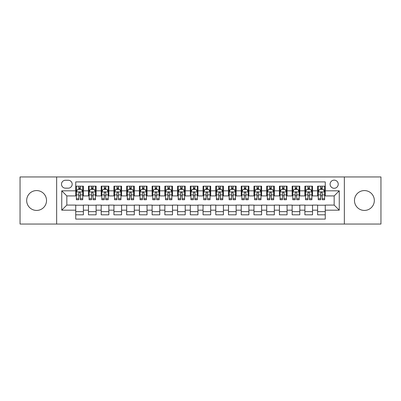 <?xml version="1.0" encoding="UTF-8"?>
<svg xmlns="http://www.w3.org/2000/svg" width="401" height="401" viewBox="0 0 401 401"><rect width="100%" height="100%" fill="white"/><g stroke="black" fill="none" stroke-linecap="round" stroke-linejoin="round"><path stroke-width="0.6" d="M364.399 190.57A9.93 9.93 0 0 0 354.469 200.5A9.93 9.93 0 0 0 364.399 210.43A9.93 9.93 0 0 0 374.328 200.5A9.93 9.93 0 0 0 364.399 190.57M36.601 190.57A9.93 9.93 0 0 0 26.672 200.5A9.93 9.93 0 0 0 36.601 210.43A9.93 9.93 0 0 0 46.531 200.5A9.93 9.93 0 0 0 36.601 190.57M334.168 180.134A4.075 4.075 0 0 0 330.093 184.204A4.075 4.075 0 0 0 334.168 188.28A4.075 4.075 0 0 0 338.238 184.204A4.075 4.075 0 0 0 334.168 180.134M344.349 224.049L380.95 224.049L380.95 176.951L344.349 176.951L344.349 224.049L56.651 224.049L56.651 176.951L20.05 176.951L20.05 224.049L56.651 224.049M325.256 186.179L317.617 186.179L317.617 190.826L312.524 190.826L312.524 195.919L317.617 195.919L317.617 190.826M312.524 190.826L312.524 186.179L304.885 186.179L304.885 190.826L299.798 190.826L299.798 195.919L304.885 195.919L304.885 190.826M299.798 190.826L299.798 186.179L292.159 186.179L292.159 190.826L287.066 190.826L287.066 195.919L292.159 195.919L292.159 190.826M287.066 190.826L287.066 186.179L279.427 186.179L279.427 190.826L274.334 190.826L274.334 195.919L279.427 195.919L279.427 190.826M274.334 190.826L274.334 186.179L266.695 186.179L266.695 190.826L261.602 190.826L261.602 195.919L266.695 195.919L266.695 190.826M261.602 190.826L261.602 186.179L253.968 186.179L253.968 190.826L248.876 190.826L248.876 195.919L253.968 195.919L253.968 190.826M248.876 190.826L248.876 186.179L241.237 186.179L241.237 190.826L236.144 190.826L236.144 195.919L241.237 195.919L241.237 190.826M236.144 190.826L236.144 186.179L228.505 186.179L228.505 190.826L223.412 190.826L223.412 195.919L228.505 195.919L228.505 190.826M223.412 190.826L223.412 186.179L215.778 186.179L215.778 190.826L210.685 190.826L210.685 195.919L215.778 195.919L215.778 190.826M210.685 190.826L210.685 186.179L203.046 186.179L203.046 190.826L197.954 190.826L197.954 195.919L203.046 195.919L203.046 190.826M197.954 190.826L197.954 186.179L190.315 186.179L190.315 190.826L185.222 190.826L185.222 195.919L190.315 195.919L190.315 190.826M185.222 190.826L185.222 186.179L177.588 186.179L177.588 190.826L172.495 190.826L172.495 195.919L177.588 195.919L177.588 190.826M172.495 190.826L172.495 186.179L164.856 186.179L164.856 190.826L159.763 190.826L159.763 195.919L164.856 195.919L164.856 190.826M159.763 190.826L159.763 186.179L152.124 186.179L152.124 190.826L147.032 190.826L147.032 195.919L152.124 195.919L152.124 190.826M147.032 190.826L147.032 186.179L139.398 186.179L139.398 190.826L134.305 190.826L134.305 195.919L139.398 195.919L139.398 190.826M134.305 190.826L134.305 186.179L126.666 186.179L126.666 190.826L121.573 190.826L121.573 195.919L126.666 195.919L126.666 190.826M121.573 190.826L121.573 186.179L113.934 186.179L113.934 190.826L108.841 190.826L108.841 195.919L113.934 195.919L113.934 190.826M108.841 190.826L108.841 186.179L101.202 186.179L101.202 190.826L96.115 190.826L96.115 195.919L101.202 195.919L101.202 190.826M96.115 190.826L96.115 186.179L88.476 186.179L88.476 195.919L83.383 195.919L83.383 186.179L75.744 186.179M75.744 214.821L83.383 214.821L83.383 205.081L88.476 205.081L88.476 214.821L96.115 214.821L96.115 205.081L101.202 205.081L101.202 210.174L96.115 210.174M101.202 210.174L101.202 214.821L108.841 214.821L108.841 205.081L113.934 205.081L113.934 210.174L108.841 210.174M113.934 210.174L113.934 214.821L121.573 214.821L121.573 205.081L126.666 205.081L126.666 210.174L121.573 210.174M126.666 210.174L126.666 214.821L134.305 214.821L134.305 205.081L139.398 205.081L139.398 210.174L134.305 210.174M139.398 210.174L139.398 214.821L147.032 214.821L147.032 205.081L152.124 205.081L152.124 210.174L147.032 210.174M152.124 210.174L152.124 214.821L159.763 214.821L159.763 205.081L164.856 205.081L164.856 210.174L159.763 210.174M164.856 210.174L164.856 214.821L172.495 214.821L172.495 205.081L177.588 205.081L177.588 210.174L172.495 210.174M177.588 210.174L177.588 214.821L185.222 214.821L185.222 205.081L190.315 205.081L190.315 210.174L185.222 210.174M190.315 210.174L190.315 214.821L197.954 214.821L197.954 205.081L203.046 205.081L203.046 210.174L197.954 210.174M203.046 210.174L203.046 214.821L210.685 214.821L210.685 205.081L215.778 205.081L215.778 210.174L210.685 210.174M215.778 210.174L215.778 214.821L223.412 214.821L223.412 205.081L228.505 205.081L228.505 210.174L223.412 210.174M228.505 210.174L228.505 214.821L236.144 214.821L236.144 205.081L241.237 205.081L241.237 210.174L236.144 210.174M241.237 210.174L241.237 214.821L248.876 214.821L248.876 205.081L253.968 205.081L253.968 210.174L248.876 210.174M253.968 210.174L253.968 214.821L261.602 214.821L261.602 205.081L266.695 205.081L266.695 210.174L261.602 210.174M266.695 210.174L266.695 214.821L274.334 214.821L274.334 205.081L279.427 205.081L279.427 210.174L274.334 210.174M279.427 210.174L279.427 214.821L287.066 214.821L287.066 205.081L292.159 205.081L292.159 210.174L287.066 210.174M292.159 210.174L292.159 214.821L299.798 214.821L299.798 205.081L304.885 205.081L304.885 210.174L299.798 210.174M304.885 210.174L304.885 214.821L312.524 214.821L312.524 205.081L317.617 205.081L317.617 210.174L312.524 210.174M65.433 188.154L68.235 188.154A3.945 3.945 0 0 0 72.18 184.204A3.945 3.945 0 0 0 68.235 180.26L65.433 180.26A3.945 3.945 0 0 0 61.488 184.204A3.945 3.945 0 0 0 65.433 188.154M344.349 176.951L56.651 176.951M325.256 190.826L325.256 181.914L75.744 181.914L75.744 195.919L66.832 195.919L66.832 205.081L75.744 205.081L75.744 219.086L325.256 219.086L325.256 205.081L334.168 205.081L334.168 195.919L325.256 195.919L325.256 190.826L339.261 190.826L339.261 210.174L325.256 210.174M75.744 210.174L61.739 210.174L61.739 190.826L75.744 190.826M317.617 210.174L317.617 214.821L325.256 214.821M75.744 189.362L76.38 189.362M78.802 189.362L80.325 189.362M82.746 189.362L83.383 189.362M75.744 195.788L76.38 195.788M78.802 195.788L80.325 195.788M82.746 195.788L83.383 195.788M75.744 205.212L83.383 205.212M75.744 211.638L83.383 211.638M88.476 195.788L89.112 195.788M91.528 195.788L93.057 195.788M95.478 195.788L96.115 195.788M88.476 189.362L89.112 189.362M91.528 189.362L93.057 189.362M95.478 189.362L96.115 189.362M88.476 205.212L96.115 205.212M88.476 211.638L96.115 211.638M101.202 205.212L108.841 205.212M101.202 211.638L108.841 211.638M101.202 189.362L101.839 189.362M104.26 189.362L105.789 189.362M108.205 189.362L108.841 189.362M101.202 195.788L101.839 195.788M104.26 195.788L105.789 195.788M108.205 195.788L108.841 195.788M113.934 205.212L121.573 205.212M113.934 211.638L121.573 211.638M113.934 189.362L114.571 189.362M116.992 189.362L118.516 189.362M120.937 189.362L121.573 189.362M113.934 195.788L114.571 195.788M116.992 195.788L118.516 195.788M120.937 195.788L121.573 195.788M126.666 205.212L134.305 205.212M126.666 211.638L134.305 211.638M126.666 189.362L127.302 189.362M129.718 189.362L131.247 189.362M133.668 189.362L134.305 189.362M126.666 195.788L127.302 195.788M129.718 195.788L131.247 195.788M133.668 195.788L134.305 195.788M139.398 205.212L147.032 205.212M139.398 211.638L147.032 211.638M139.398 189.362L140.034 189.362M142.45 189.362L143.979 189.362M146.395 189.362L147.032 189.362M139.398 195.788L140.034 195.788M142.45 195.788L143.979 195.788M146.395 195.788L147.032 195.788M152.124 205.212L159.763 205.212M152.124 211.638L159.763 211.638M152.124 189.362L152.761 189.362M155.182 189.362L156.706 189.362M159.127 189.362L159.763 189.362M152.124 195.788L152.761 195.788M155.182 195.788L156.706 195.788M159.127 195.788L159.763 195.788M164.856 205.212L172.495 205.212M164.856 211.638L172.495 211.638M164.856 189.362L165.493 189.362M167.909 189.362L169.438 189.362M171.859 189.362L172.495 189.362M164.856 195.788L165.493 195.788M167.909 195.788L169.438 195.788M171.859 195.788L172.495 195.788M177.588 205.212L185.222 205.212M177.588 211.638L185.222 211.638M177.588 189.362L178.224 189.362M180.64 189.362L182.169 189.362M184.585 189.362L185.222 189.362M177.588 195.788L178.224 195.788M180.64 195.788L182.169 195.788M184.585 195.788L185.222 195.788M190.315 205.212L197.954 205.212M190.315 211.638L197.954 211.638M190.315 189.362L190.951 189.362M193.372 189.362L194.901 189.362M197.317 189.362L197.954 189.362M190.315 195.788L190.951 195.788M193.372 195.788L194.901 195.788M197.317 195.788L197.954 195.788M203.046 205.212L210.685 205.212M203.046 211.638L210.685 211.638M203.046 189.362L203.683 189.362M206.099 189.362L207.628 189.362M210.049 189.362L210.685 189.362M203.046 195.788L203.683 195.788M206.099 195.788L207.628 195.788M210.049 195.788L210.685 195.788M215.778 205.212L223.412 205.212M215.778 211.638L223.412 211.638M215.778 189.362L216.415 189.362M218.831 189.362L220.36 189.362M222.776 189.362L223.412 189.362M215.778 195.788L216.415 195.788M218.831 195.788L220.36 195.788M222.776 195.788L223.412 195.788M228.505 205.212L236.144 205.212M228.505 211.638L236.144 211.638M228.505 189.362L229.141 189.362M231.562 189.362L233.091 189.362M235.507 189.362L236.144 189.362M228.505 195.788L229.141 195.788M231.562 195.788L233.091 195.788M235.507 195.788L236.144 195.788M241.237 205.212L248.876 205.212M241.237 211.638L248.876 211.638M241.237 189.362L241.873 189.362M244.294 189.362L245.818 189.362M248.239 189.362L248.876 189.362M241.237 195.788L241.873 195.788M244.294 195.788L245.818 195.788M248.239 195.788L248.876 195.788M253.968 205.212L261.602 205.212M253.968 211.638L261.602 211.638M253.968 189.362L254.605 189.362M257.021 189.362L258.55 189.362M260.966 189.362L261.602 189.362M253.968 195.788L254.605 195.788M257.021 195.788L258.55 195.788M260.966 195.788L261.602 195.788M266.695 205.212L274.334 205.212M266.695 211.638L274.334 211.638M266.695 189.362L267.332 189.362M269.753 189.362L271.282 189.362M273.698 189.362L274.334 189.362M266.695 195.788L267.332 195.788M269.753 195.788L271.282 195.788M273.698 195.788L274.334 195.788M279.427 205.212L287.066 205.212M279.427 211.638L287.066 211.638M279.427 189.362L280.063 189.362M282.484 189.362L284.008 189.362M286.429 189.362L287.066 189.362M279.427 195.788L280.063 195.788M282.484 195.788L284.008 195.788M286.429 195.788L287.066 195.788M292.159 205.212L299.798 205.212M292.159 211.638L299.798 211.638M292.159 189.362L292.795 189.362M295.211 189.362L296.74 189.362M299.161 189.362L299.798 189.362M292.159 195.788L292.795 195.788M295.211 195.788L296.74 195.788M299.161 195.788L299.798 195.788M304.885 205.212L312.524 205.212M304.885 211.638L312.524 211.638M304.885 189.362L305.522 189.362M307.943 189.362L309.472 189.362M311.888 189.362L312.524 189.362M304.885 195.788L305.522 195.788M307.943 195.788L309.472 195.788M311.888 195.788L312.524 195.788M317.617 205.212L325.256 205.212M317.617 211.638L325.256 211.638M317.617 189.362L318.254 189.362M320.675 189.362L322.198 189.362M324.62 189.362L325.256 189.362M317.617 195.788L318.254 195.788M320.675 195.788L322.198 195.788M324.62 195.788L325.256 195.788M66.832 195.919L61.739 190.826M66.832 205.081L61.739 210.174M339.261 190.826L334.168 195.919M339.261 210.174L334.168 205.081M80.325 187.833L78.802 187.833M82.746 198.701L80.325 198.701L80.325 199.738L82.746 199.738L82.746 191.969L81.473 189.422L77.654 189.422L76.38 191.969L76.38 199.738L78.802 199.738L78.802 198.701L76.38 198.701M76.38 191.969L76.38 186.179M82.746 191.969L82.746 186.179M78.802 189.422L78.802 186.179M80.325 186.179L80.325 189.422M80.325 198.701L80.325 192.926C79.819 191.944 79.308 191.944 78.802 192.926L78.802 198.701M93.057 187.833L91.528 187.833M95.478 198.701L93.057 198.701L93.057 199.738L95.478 199.738L95.478 191.969L94.205 189.422L90.385 189.422L89.112 191.969L89.112 199.738L91.528 199.738L91.528 198.701L89.112 198.701M89.112 191.969L89.112 186.179M95.478 191.969L95.478 186.179M91.528 189.422L91.528 186.179M93.057 186.179L93.057 189.422M93.057 198.701L93.057 192.926C92.551 191.944 92.04 191.944 91.528 192.926L91.528 198.701M105.789 187.833L104.26 187.833M108.205 198.701L105.789 198.701L105.789 199.738L108.205 199.738L108.205 191.969L106.932 189.422L103.112 189.422L101.839 191.969L101.839 199.738L104.26 199.738L104.26 198.701L101.839 198.701M101.839 191.969L101.839 186.179M108.205 191.969L108.205 186.179M104.26 189.422L104.26 186.179M105.789 186.179L105.789 189.422M105.789 198.701L105.789 192.926C105.278 191.944 104.771 191.944 104.26 192.926L104.26 198.701M118.516 187.833L116.992 187.833M120.937 198.701L118.516 198.701L118.516 199.738L120.937 199.738L120.937 191.969L119.663 189.422L115.844 189.422L114.571 191.969L114.571 199.738L116.992 199.738L116.992 198.701L114.571 198.701M114.571 191.969L114.571 186.179M120.937 191.969L120.937 186.179M116.992 189.422L116.992 186.179M118.516 186.179L118.516 189.422M118.516 198.701L118.516 192.926C118.009 191.944 117.498 191.944 116.992 192.926L116.992 198.701M131.247 187.833L129.718 187.833M133.668 198.701L131.247 198.701L131.247 199.738L133.668 199.738L133.668 191.969L132.395 189.422L128.576 189.422L127.302 191.969L127.302 199.738L129.718 199.738L129.718 198.701L127.302 198.701M127.302 191.969L127.302 186.179M133.668 191.969L133.668 186.179M129.718 189.422L129.718 186.179M131.247 186.179L131.247 189.422M131.247 198.701L131.247 192.926C130.741 191.944 130.23 191.944 129.718 192.926L129.718 198.701M143.979 187.833L142.45 187.833M146.395 198.701L143.979 198.701L143.979 199.738L146.395 199.738L146.395 191.969L145.122 189.422L141.302 189.422L140.034 191.969L140.034 199.738L142.45 199.738L142.45 198.701L140.034 198.701M140.034 191.969L140.034 186.179M146.395 191.969L146.395 186.179M142.45 189.422L142.45 186.179M143.979 186.179L143.979 189.422M143.979 198.701L143.979 192.926C143.468 191.944 142.962 191.944 142.45 192.926L142.45 198.701M156.706 187.833L155.182 187.833M159.127 198.701L156.706 198.701L156.706 199.738L159.127 199.738L159.127 191.969L157.854 189.422L154.034 189.422L152.761 191.969L152.761 199.738L155.182 199.738L155.182 198.701L152.761 198.701M152.761 191.969L152.761 186.179M159.127 191.969L159.127 186.179M155.182 189.422L155.182 186.179M156.706 186.179L156.706 189.422M156.706 198.701L156.706 192.926C156.2 191.944 155.688 191.944 155.182 192.926L155.182 198.701M169.438 187.833L167.909 187.833M171.859 198.701L169.438 198.701L169.438 199.738L171.859 199.738L171.859 191.969L170.585 189.422L166.766 189.422L165.493 191.969L165.493 199.738L167.909 199.738L167.909 198.701L165.493 198.701M165.493 191.969L165.493 186.179M171.859 191.969L171.859 186.179M167.909 189.422L167.909 186.179M169.438 186.179L169.438 189.422M169.438 198.701L169.438 192.926C168.931 191.944 168.42 191.944 167.909 192.926L167.909 198.701M182.169 187.833L180.64 187.833M184.585 198.701L182.169 198.701L182.169 199.738L184.585 199.738L184.585 191.969L183.312 189.422L179.498 189.422L178.224 191.969L178.224 199.738L180.64 199.738L180.64 198.701L178.224 198.701M178.224 191.969L178.224 186.179M184.585 191.969L184.585 186.179M180.64 189.422L180.64 186.179M182.169 186.179L182.169 189.422M182.169 198.701L182.169 192.926C181.658 191.944 181.152 191.944 180.64 192.926L180.64 198.701M194.901 187.833L193.372 187.833M197.317 198.701L194.901 198.701L194.901 199.738L197.317 199.738L197.317 191.969L196.044 189.422L192.224 189.422L190.951 191.969L190.951 199.738L193.372 199.738L193.372 198.701L190.951 198.701M190.951 191.969L190.951 186.179M197.317 191.969L197.317 186.179M193.372 189.422L193.372 186.179M194.901 186.179L194.901 189.422M194.901 198.701L194.901 192.926C194.39 191.944 193.883 191.944 193.372 192.926L193.372 198.701M207.628 187.833L206.099 187.833M210.049 198.701L207.628 198.701L207.628 199.738L210.049 199.738L210.049 191.969L208.776 189.422L204.956 189.422L203.683 191.969L203.683 199.738L206.099 199.738L206.099 198.701L203.683 198.701M203.683 191.969L203.683 186.179M210.049 191.969L210.049 186.179M206.099 189.422L206.099 186.179M207.628 186.179L207.628 189.422M207.628 198.701L207.628 192.926C207.122 191.944 206.61 191.944 206.099 192.926L206.099 198.701M220.36 187.833L218.831 187.833M222.776 198.701L220.36 198.701L220.36 199.738L222.776 199.738L222.776 191.969L221.502 189.422L217.688 189.422L216.415 191.969L216.415 199.738L218.831 199.738L218.831 198.701L216.415 198.701M216.415 191.969L216.415 186.179M222.776 191.969L222.776 186.179M218.831 189.422L218.831 186.179M220.36 186.179L220.36 189.422M220.36 198.701L220.36 192.926C219.848 191.944 219.342 191.944 218.831 192.926L218.831 198.701M233.091 187.833L231.562 187.833M235.507 198.701L233.091 198.701L233.091 199.738L235.507 199.738L235.507 191.969L234.234 189.422L230.415 189.422L229.141 191.969L229.141 199.738L231.562 199.738L231.562 198.701L229.141 198.701M229.141 191.969L229.141 186.179M235.507 191.969L235.507 186.179M231.562 189.422L231.562 186.179M233.091 186.179L233.091 189.422M233.091 198.701L233.091 192.926C232.58 191.944 232.074 191.944 231.562 192.926L231.562 198.701M245.818 187.833L244.294 187.833M248.239 198.701L245.818 198.701L245.818 199.738L248.239 199.738L248.239 191.969L246.966 189.422L243.146 189.422L241.873 191.969L241.873 199.738L244.294 199.738L244.294 198.701L241.873 198.701M241.873 191.969L241.873 186.179M248.239 191.969L248.239 186.179M244.294 189.422L244.294 186.179M245.818 186.179L245.818 189.422M245.818 198.701L245.818 192.926C245.312 191.944 244.8 191.944 244.294 192.926L244.294 198.701M258.55 187.833L257.021 187.833M260.966 198.701L258.55 198.701L258.55 199.738L260.966 199.738L260.966 191.969L259.698 189.422L255.878 189.422L254.605 191.969L254.605 199.738L257.021 199.738L257.021 198.701L254.605 198.701M254.605 191.969L254.605 186.179M260.966 191.969L260.966 186.179M257.021 189.422L257.021 186.179M258.55 186.179L258.55 189.422M258.55 198.701L258.55 192.926C258.043 191.944 257.532 191.944 257.021 192.926L257.021 198.701M271.282 187.833L269.753 187.833M273.698 198.701L271.282 198.701L271.282 199.738L273.698 199.738L273.698 191.969L272.424 189.422L268.605 189.422L267.332 191.969L267.332 199.738L269.753 199.738L269.753 198.701L267.332 198.701M267.332 191.969L267.332 186.179M273.698 191.969L273.698 186.179M269.753 189.422L269.753 186.179M271.282 186.179L271.282 189.422M271.282 198.701L271.282 192.926C270.77 191.944 270.264 191.944 269.753 192.926L269.753 198.701M284.008 187.833L282.484 187.833M286.429 198.701L284.008 198.701L284.008 199.738L286.429 199.738L286.429 191.969L285.156 189.422L281.337 189.422L280.063 191.969L280.063 199.738L282.484 199.738L282.484 198.701L280.063 198.701M280.063 191.969L280.063 186.179M286.429 191.969L286.429 186.179M282.484 189.422L282.484 186.179M284.008 186.179L284.008 189.422M284.008 198.701L284.008 192.926C283.502 191.944 282.991 191.944 282.484 192.926L282.484 198.701M296.74 187.833L295.211 187.833M299.161 198.701L296.74 198.701L296.74 199.738L299.161 199.738L299.161 191.969L297.888 189.422L294.068 189.422L292.795 191.969L292.795 199.738L295.211 199.738L295.211 198.701L292.795 198.701M292.795 191.969L292.795 186.179M299.161 191.969L299.161 186.179M295.211 189.422L295.211 186.179M296.74 186.179L296.74 189.422M296.74 198.701L296.74 192.926C296.234 191.944 295.722 191.944 295.211 192.926L295.211 198.701M309.472 187.833L307.943 187.833M311.888 198.701L309.472 198.701L309.472 199.738L311.888 199.738L311.888 191.969L310.615 189.422L306.795 189.422L305.522 191.969L305.522 199.738L307.943 199.738L307.943 198.701L305.522 198.701M305.522 191.969L305.522 186.179M311.888 191.969L311.888 186.179M307.943 189.422L307.943 186.179M309.472 186.179L309.472 189.422M309.472 198.701L309.472 192.926C308.96 191.944 308.454 191.944 307.943 192.926L307.943 198.701M322.198 187.833L320.675 187.833M324.62 198.701L322.198 198.701L322.198 199.738L324.62 199.738L324.62 191.969L323.346 189.422L319.527 189.422L318.254 191.969L318.254 199.738L320.675 199.738L320.675 198.701L318.254 198.701M318.254 191.969L318.254 186.179M324.62 191.969L324.62 186.179M320.675 189.422L320.675 186.179M322.198 186.179L322.198 189.422M322.198 198.701L322.198 192.926C321.692 191.944 321.181 191.944 320.675 192.926L320.675 198.701M88.476 210.174L83.383 210.174M88.476 190.826L83.383 190.826M82.716 191.909L76.411 191.909M76.38 190.124L77.303 190.124M81.824 190.124L82.746 190.124M78.802 194.921L76.38 194.921M82.746 194.921L80.325 194.921M80.325 188.645L78.802 188.645M95.443 191.909L89.142 191.909M89.112 190.124L90.035 190.124M94.556 190.124L95.478 190.124M91.528 194.921L89.112 194.921M95.478 194.921L93.057 194.921M93.057 188.645L91.528 188.645M108.175 191.909L101.874 191.909M101.839 190.124L102.766 190.124M107.283 190.124L108.205 190.124M104.26 194.921L101.839 194.921M108.205 194.921L105.789 194.921M105.789 188.645L104.26 188.645M120.907 191.909L114.601 191.909M114.571 190.124L115.493 190.124M120.014 190.124L120.937 190.124M116.992 194.921L114.571 194.921M120.937 194.921L118.516 194.921M118.516 188.645L116.992 188.645M133.633 191.909L127.333 191.909M127.302 190.124L128.225 190.124M132.746 190.124L133.668 190.124M129.718 194.921L127.302 194.921M133.668 194.921L131.247 194.921M131.247 188.645L129.718 188.645M146.365 191.909L140.064 191.909M140.034 190.124L140.957 190.124M145.473 190.124L146.395 190.124M142.45 194.921L140.034 194.921M146.395 194.921L143.979 194.921M143.979 188.645L142.45 188.645M159.097 191.909L152.796 191.909M152.761 190.124L153.683 190.124M158.205 190.124L159.127 190.124M155.182 194.921L152.761 194.921M159.127 194.921L156.706 194.921M156.706 188.645L155.182 188.645M171.823 191.909L165.523 191.909M165.493 190.124L166.415 190.124M170.936 190.124L171.859 190.124M167.909 194.921L165.493 194.921M171.859 194.921L169.438 194.921M169.438 188.645L167.909 188.645M184.555 191.909L178.255 191.909M178.224 190.124L179.147 190.124M183.663 190.124L184.585 190.124M180.64 194.921L178.224 194.921M184.585 194.921L182.169 194.921M182.169 188.645L180.64 188.645M197.287 191.909L190.986 191.909M190.951 190.124L191.873 190.124M196.395 190.124L197.317 190.124M193.372 194.921L190.951 194.921M197.317 194.921L194.901 194.921M194.901 188.645L193.372 188.645M210.014 191.909L203.713 191.909M203.683 190.124L204.605 190.124M209.127 190.124L210.049 190.124M206.099 194.921L203.683 194.921M210.049 194.921L207.628 194.921M207.628 188.645L206.099 188.645M222.745 191.909L216.445 191.909M216.415 190.124L217.337 190.124M221.853 190.124L222.776 190.124M218.831 194.921L216.415 194.921M222.776 194.921L220.36 194.921M220.36 188.645L218.831 188.645M235.477 191.909L229.177 191.909M229.141 190.124L230.064 190.124M234.585 190.124L235.507 190.124M231.562 194.921L229.141 194.921M235.507 194.921L233.091 194.921M233.091 188.645L231.562 188.645M248.204 191.909L241.903 191.909M241.873 190.124L242.795 190.124M247.317 190.124L248.239 190.124M244.294 194.921L241.873 194.921M248.239 194.921L245.818 194.921M245.818 188.645L244.294 188.645M260.936 191.909L254.635 191.909M254.605 190.124L255.527 190.124M260.043 190.124L260.966 190.124M257.021 194.921L254.605 194.921M260.966 194.921L258.55 194.921M258.55 188.645L257.021 188.645M273.667 191.909L267.367 191.909M267.332 190.124L268.254 190.124M272.775 190.124L273.698 190.124M269.753 194.921L267.332 194.921M273.698 194.921L271.282 194.921M271.282 188.645L269.753 188.645M286.399 191.909L280.093 191.909M280.063 190.124L280.986 190.124M285.507 190.124L286.429 190.124M282.484 194.921L280.063 194.921M286.429 194.921L284.008 194.921M284.008 188.645L282.484 188.645M299.126 191.909L292.825 191.909M292.795 190.124L293.717 190.124M298.234 190.124L299.161 190.124M295.211 194.921L292.795 194.921M299.161 194.921L296.74 194.921M296.74 188.645L295.211 188.645M311.858 191.909L305.557 191.909M305.522 190.124L306.444 190.124M310.965 190.124L311.888 190.124M307.943 194.921L305.522 194.921M311.888 194.921L309.472 194.921M309.472 188.645L307.943 188.645M324.589 191.909L318.284 191.909M318.254 190.124L319.176 190.124M323.697 190.124L324.62 190.124M320.675 194.921L318.254 194.921M324.62 194.921L322.198 194.921M322.198 188.645L320.675 188.645"/></g></svg>
